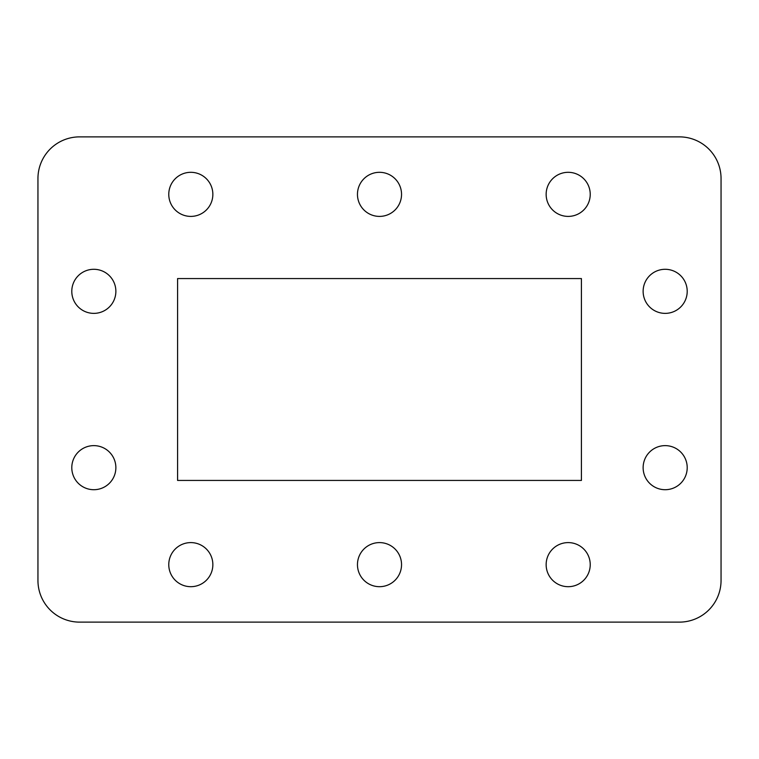 <?xml version="1.0" encoding="UTF-8"?>
<svg xmlns="http://www.w3.org/2000/svg" width="759" height="759" viewBox="0 0 759 759"><rect width="100%" height="100%" fill="white"/><g stroke="black" fill="none" stroke-linecap="round" stroke-linejoin="round"><path stroke-width="1.14" d="M643.129 467.667A22.039 22.039 0 0 0 665.169 489.707A22.039 22.039 0 0 0 687.208 467.667A22.039 22.039 0 0 0 665.169 445.628A22.039 22.039 0 0 0 643.129 467.667M168.773 564.649A22.039 22.039 0 0 0 190.813 586.688A22.039 22.039 0 0 0 212.852 564.649A22.039 22.039 0 0 0 190.813 542.6A22.039 22.039 0 0 0 168.773 564.649M357.461 564.649A22.039 22.039 0 0 0 379.5 586.688A22.039 22.039 0 0 0 401.539 564.649A22.039 22.039 0 0 0 379.5 542.6A22.039 22.039 0 0 0 357.461 564.649M546.148 564.649A22.039 22.039 0 0 0 568.187 586.688A22.039 22.039 0 0 0 590.227 564.649A22.039 22.039 0 0 0 568.187 542.6A22.039 22.039 0 0 0 546.148 564.649M546.148 194.351A22.039 22.039 0 0 0 568.187 216.4A22.039 22.039 0 0 0 590.227 194.351A22.039 22.039 0 0 0 568.187 172.312A22.039 22.039 0 0 0 546.148 194.351M357.461 194.351A22.039 22.039 0 0 0 379.5 216.4A22.039 22.039 0 0 0 401.539 194.351A22.039 22.039 0 0 0 379.5 172.312A22.039 22.039 0 0 0 357.461 194.351M643.129 291.333A22.039 22.039 0 0 0 665.169 313.372A22.039 22.039 0 0 0 687.208 291.333A22.039 22.039 0 0 0 665.169 269.293A22.039 22.039 0 0 0 643.129 291.333M71.792 467.667A22.039 22.039 0 0 0 93.831 489.707A22.039 22.039 0 0 0 115.871 467.667A22.039 22.039 0 0 0 93.831 445.628A22.039 22.039 0 0 0 71.792 467.667M71.792 291.333A22.039 22.039 0 0 0 93.831 313.372A22.039 22.039 0 0 0 115.871 291.333A22.039 22.039 0 0 0 93.831 269.293A22.039 22.039 0 0 0 71.792 291.333M168.773 194.351A22.039 22.039 0 0 0 190.813 216.4A22.039 22.039 0 0 0 212.852 194.351A22.039 22.039 0 0 0 190.813 172.312A22.039 22.039 0 0 0 168.773 194.351M721.05 178.526A41.65 41.65 0 0 0 679.4 136.876L79.6 136.876A41.65 41.65 0 0 0 37.95 178.526L37.95 580.474A41.65 41.65 0 0 0 79.6 622.124L679.4 622.124A41.65 41.65 0 0 0 721.05 580.474L721.05 178.526M581.413 480.438L581.413 278.562L177.587 278.562L177.587 480.438L581.413 480.438"/></g></svg>

